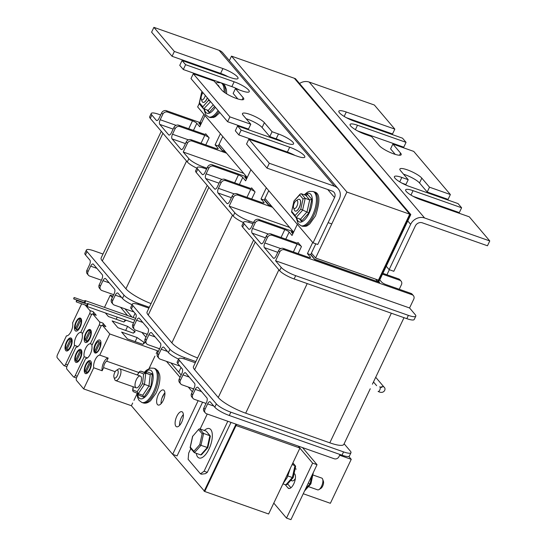 <?xml version="1.0" encoding="UTF-8"?>
<svg xmlns="http://www.w3.org/2000/svg" width="547" height="547" viewBox="0 0 547 547"><rect width="100%" height="100%" fill="white"/><g stroke="black" fill="none" stroke-linecap="round" stroke-linejoin="round"><path stroke-width="0.82" d="M489.763 240.94L487.466 245.774L422.298 222.814A5.484 4.82 139.7 0 0 415.317 226L393.813 271.291L389.129 269.637L410.633 224.352A10.974 9.641 -40.3 0 1 424.595 217.98L489.763 240.94L469.299 216.831L420.746 199.73A12.465 2.714 -154.6 0 1 405.635 189.85A12.465 2.714 -154.6 0 1 413.053 190.664L461.606 207.771L458.065 203.607L409.512 186.5A12.465 2.714 -154.6 0 1 394.401 176.619A12.465 2.714 -154.6 0 1 401.819 177.44L408.206 179.69L400.513 170.63A12.465 2.714 -154.6 0 1 399.898 169.03A12.465 2.714 -154.6 0 1 409.785 170.801A12.465 2.714 -154.6 0 1 421.812 178.131L429.504 187.19L450.372 194.541L448.075 199.382L427.207 192.024L419.515 182.965A12.465 2.714 25.4 0 0 403.542 174.199M429.504 187.19L427.207 192.024M408.206 179.69L405.908 184.524L401.963 183.136M461.606 207.771L459.309 212.612L413.197 196.366M450.372 194.541L413.751 151.41L392.883 144.059L400.575 153.119A12.465 2.714 -154.6 0 1 401.19 154.719A12.465 2.714 -154.6 0 1 391.303 152.948A12.465 2.714 -154.6 0 1 379.276 145.618L371.584 136.559L365.198 134.309A12.465 2.714 -154.6 0 1 350.087 124.429A12.465 2.714 -154.6 0 1 357.499 125.242L406.059 142.35L402.517 138.186L353.964 121.078A12.465 2.714 -154.6 0 1 338.853 111.198A12.465 2.714 -154.6 0 1 346.272 112.012L394.825 129.119L392.527 133.96L346.415 117.714M395.249 154.384L390.585 148.893L392.883 144.059M406.059 142.35L403.761 147.184L357.649 130.945M394.825 129.119L374.36 105.017L309.192 82.057A10.974 9.641 139.7 0 0 299.524 83.506M389.129 269.637L386.257 266.252M239.401 89.988A12.465 2.714 25.4 0 0 231.853 86.624L183.3 69.517L185.597 64.683L234.15 81.79A12.465 2.714 -154.6 0 1 249.261 91.664A12.465 2.714 -154.6 0 1 241.842 90.85L235.456 88.6L243.148 97.66A12.465 2.714 -154.6 0 1 243.764 99.253A12.465 2.714 -154.6 0 1 233.877 97.489A12.465 2.714 -154.6 0 1 221.85 90.159L214.157 81.093L193.289 73.742L190.992 78.583L227.614 121.714L229.911 116.873L250.779 124.231L243.087 115.164A12.465 2.714 -154.6 0 1 242.471 113.571A12.465 2.714 -154.6 0 1 252.358 115.335A12.465 2.714 -154.6 0 1 264.386 122.672L272.078 131.731L278.464 133.981A12.465 2.714 -154.6 0 1 293.575 143.861A12.465 2.714 -154.6 0 1 286.163 143.04L237.603 125.933L235.306 130.774L238.848 134.938L241.145 130.104L289.698 147.211A12.465 2.714 -154.6 0 1 304.809 157.092A12.465 2.714 -154.6 0 1 297.39 156.271L248.837 139.164L246.54 144.005L267.004 168.107L269.302 163.266L334.47 186.226A10.974 9.641 -40.3 0 1 338.237 188.797A10.974 9.641 -40.3 0 1 339.249 199.204L317.745 244.488L313.055 242.841L334.559 197.549A5.484 4.82 139.7 0 0 334.06 192.353A5.484 4.82 139.7 0 0 332.173 191.06L267.004 168.107M237.822 98.925L233.159 93.434L235.456 88.6M228.167 76.758A12.465 2.714 25.4 0 0 220.619 73.394L172.066 56.286L174.363 51.452L222.916 68.56A12.465 2.714 -154.6 0 1 238.027 78.44A12.465 2.714 -154.6 0 1 230.608 77.619L182.055 60.512L179.758 65.353L183.3 69.517M294.949 155.41A12.465 2.714 25.4 0 0 287.401 152.045L238.848 134.938M250.779 124.231L248.482 129.065L227.614 121.714M283.715 142.179A12.465 2.714 25.4 0 0 276.167 138.815L269.78 136.565L262.088 127.506A12.465 2.714 25.4 0 0 246.116 118.74M272.078 131.731L269.78 136.565M193.289 73.742L229.911 116.873M237.603 125.933L241.145 130.104M248.837 139.164L269.302 163.266M338.237 188.797L222.834 52.881A10.974 9.641 139.7 0 0 219.067 50.31L153.898 27.35L174.363 51.452M182.055 60.512L185.597 64.683M153.898 27.35L151.601 32.184L172.066 56.286M242.28 126.877A4.985 2.113 -70.6 0 0 242.061 127.506M214.581 71.267L214.294 71.869M210.807 79.212L210.52 79.814M199.204 103.65L197.652 106.918L313.055 242.841M293.589 207.839L294.327 209.973A6.236 2.646 -70.6 0 0 295.257 211.067A6.236 2.646 -70.6 0 0 299.824 206.069A6.236 2.646 -70.6 0 0 299.4 199.306A6.236 2.646 -70.6 0 0 297.992 199.58L296.077 200.776A4.239 1.798 109.4 0 1 297.322 205.187A4.239 1.798 109.4 0 1 293.589 207.839A4.239 1.798 109.4 0 1 294.313 203.046A4.239 1.798 109.4 0 1 296.077 200.776M205.296 95.431A4.239 1.798 109.4 0 1 203.245 99.363A4.239 1.798 109.4 0 1 201.262 99.11L202.007 101.236A6.236 2.646 -70.6 0 0 202.93 102.337A6.236 2.646 -70.6 0 0 207.32 97.81M201.262 99.11A4.239 1.798 109.4 0 1 201.993 94.316A4.239 1.798 109.4 0 1 202.999 92.716M113.988 377.362L114.733 379.495A6.236 2.646 -70.6 0 0 115.656 380.589A6.236 2.646 -70.6 0 0 120.224 375.591A6.236 2.646 -70.6 0 0 119.8 368.828A6.236 2.646 -70.6 0 0 118.391 369.102L116.477 370.298A4.239 1.798 109.4 0 1 117.721 374.709A4.239 1.798 109.4 0 1 113.988 377.362A4.239 1.798 109.4 0 1 114.72 372.569A4.239 1.798 109.4 0 1 116.477 370.298M196.291 453.34A15.583 6.612 -70.6 0 0 199.06 457.989A15.583 6.612 -70.6 0 0 209.043 448.957A15.583 6.612 -70.6 0 0 209.412 428.595A15.583 6.612 -70.6 0 0 204.339 430.482M294.669 473.88A7.979 3.385 109.4 0 1 294.177 482.939A7.979 3.385 109.4 0 1 288.679 488.437A7.979 3.385 109.4 0 1 287.989 487.951L285.192 484.656M287.633 483.876L290.936 487.767M299.886 448.143L312.611 463.131L286.512 518.091L290.942 519.65L317.041 464.69L302.525 447.59M312.611 463.131L317.041 464.69M286.512 518.091L273.787 503.103M339.639 455.241L351.242 459.323L330.367 503.295L303.243 493.743M351.242 459.323L348.795 456.444M236.044 425.532L204.728 491.486L268.618 513.995L299.941 448.041L236.044 425.532M299.941 448.041L298.293 446.099M201.296 123.396L200.188 122.09L203.894 114.275M229.384 60.601L231.504 56.136L346.907 192.052L315.592 258.006L311.414 253.09M293.623 232.126L265.022 198.452M247.23 177.488L219.094 144.353M315.592 258.006L379.481 280.515L410.804 214.561L346.907 192.052M410.804 214.561L295.394 78.645L231.504 56.136M377.69 281.678L409.737 214.185L410.332 214.397L378.285 281.89M409.737 214.185L294.334 78.269L410.332 214.397M172.818 454.393L204.728 491.486L236.598 424.363M204.134 491.274L236.003 424.157M249.357 229.309L248.639 229.056L244.181 223.798A12.465 2.714 -154.6 0 1 243.565 222.205L242 225.501A12.465 2.714 25.4 0 0 242.615 227.094L279.62 270.683A12.465 2.714 25.4 0 0 294.115 278.963L406.818 318.669A12.465 2.714 25.4 0 0 414.229 319.482L415.795 316.187A12.465 2.714 -154.6 0 1 408.383 315.366L295.681 275.667A12.465 2.714 -154.6 0 1 281.185 267.38L275.572 260.769L279.743 251.976A3.74 3.289 -40.3 0 1 284.502 249.801L283.353 248.441L308.269 257.22A3.74 0.814 25.4 0 0 310.491 257.466A3.74 0.814 25.4 0 0 310.306 256.987L307.421 253.589L312.72 242.437M415.795 316.187A12.465 2.714 -154.6 0 0 415.187 314.593L409.566 307.975L413.744 299.182A3.74 3.289 -40.3 0 0 413.402 295.633A3.74 3.289 -40.3 0 0 412.117 294.758L284.502 249.801M399.255 289.274L401.436 284.686A3.74 3.289 -40.3 0 0 401.088 281.137A3.74 3.289 -40.3 0 0 399.802 280.262L382.497 274.163M344.125 443.774L350.36 451.118A12.465 2.714 -154.6 0 1 350.969 452.711A12.465 2.714 -154.6 0 1 343.557 451.897L230.855 412.192A12.465 2.714 -154.6 0 1 216.359 403.905L179.354 360.323A12.465 2.714 -154.6 0 1 178.739 358.729A12.465 2.714 -154.6 0 1 186.151 359.543L195.313 362.77M339.995 454.489L339.003 456.595A3.74 3.289 -40.3 0 1 334.238 458.762L206.629 413.805A3.74 3.289 -40.3 0 1 205.344 412.93A3.74 3.289 -40.3 0 1 205.002 409.382L203.846 408.028A3.74 3.289 139.7 0 0 204.188 411.57L205.344 412.93M379.782 279.886L381.697 282.136A3.74 0.814 25.4 0 0 386.045 284.618L410.961 293.397L412.117 294.758M285.794 239.142L289.151 232.072L292.036 235.47L297.329 224.318M298.101 253.637L301.459 246.567L297.999 242.492L297.698 243.128M378.627 281.172L379.632 282.361L314.675 259.476L310.641 254.724L315.817 243.812M231.019 422.4L207.292 472.369L204.079 471.24L200.448 473.825L201.535 474.201L205.481 473.661L207.292 472.369M292.843 233.767L291.209 231.846L293.39 232.612M200.448 473.825L188.141 459.323L188.688 453.114L190.835 448.595M299.188 446.414L298.963 446.892M227.805 421.265L204.079 471.24M207.251 414.024L200.14 428.998M193.72 388.938L182.007 384.814A3.74 3.289 -40.3 0 1 180.722 383.932A3.74 3.289 -40.3 0 1 180.38 380.391L182.992 374.893A3.74 1.586 -70.6 0 1 185.385 372.726A3.74 1.586 -70.6 0 1 185.713 372.951L194.561 383.372A3.74 1.586 -70.6 0 1 194.144 388.028L191.539 393.525A3.74 3.289 139.7 0 0 191.881 397.074L193.036 398.435A3.74 3.289 -40.3 0 0 194.322 399.31L206.028 403.433M203.846 408.028L206.458 402.53A3.74 1.586 -70.6 0 0 206.869 397.874L198.021 387.454A3.74 1.586 -70.6 0 0 197.699 387.221A3.74 1.586 -70.6 0 0 195.3 389.389L192.688 394.886L191.539 393.525M193.036 398.435A3.74 3.289 -40.3 0 1 192.688 394.886M310.641 254.724L307.421 253.589M301.459 246.567A3.74 0.814 25.4 0 0 297.11 244.085L272.194 235.306L271.038 233.945L295.961 242.724A3.74 0.814 25.4 0 0 298.183 242.971A3.74 0.814 25.4 0 0 297.999 242.492M289.151 232.072A3.74 0.814 25.4 0 0 284.802 229.583L259.887 220.803L258.731 219.45L293.144 231.572M382.886 273.35L398.654 278.902L399.802 280.262M216.359 403.905L214.793 407.207L210.328 401.949A3.74 1.586 -70.6 0 0 210.007 401.717A3.74 1.586 -70.6 0 0 207.607 403.891L205.002 409.382M180.38 380.391L179.225 379.03L181.836 373.533A3.74 1.586 -70.6 0 0 182.247 368.876L177.789 363.618L179.354 360.323M179.225 379.03A3.74 3.289 139.7 0 0 179.573 382.579L180.722 383.932M261.671 243.805L260.953 243.552A3.74 1.586 -70.6 0 0 261.275 243.784A3.74 1.586 -70.6 0 0 263.668 241.61L266.28 236.119L267.435 237.473A3.74 3.289 -40.3 0 1 272.194 235.306M271.038 233.945A3.74 3.289 139.7 0 0 266.28 236.119M273.979 258.3L273.261 258.047A3.74 1.586 -70.6 0 0 273.582 258.28A3.74 1.586 -70.6 0 0 275.982 256.112L278.587 250.615L279.743 251.976M283.353 248.441A3.74 3.289 139.7 0 0 278.587 250.615M280.72 248.57L264.823 242.971A3.74 1.586 -70.6 0 0 264.413 247.627L277.773 252.338M264.823 242.971L267.435 237.473M268.413 234.075L252.516 228.475A3.74 1.586 -70.6 0 0 252.105 233.131L265.466 237.836M260.953 243.552L252.105 233.131M248.639 229.056A3.74 1.586 -70.6 0 0 248.967 229.282A3.74 1.586 -70.6 0 0 251.36 227.114L253.972 221.617L255.128 222.978A3.74 3.289 -40.3 0 1 259.887 220.803M258.731 219.45A3.74 3.289 139.7 0 0 253.972 221.617M413.402 295.633L412.247 294.279A3.74 3.289 139.7 0 0 410.961 293.397M409.566 307.975L275.572 260.769M401.088 281.137L399.939 279.777A3.74 3.289 139.7 0 0 398.654 278.902M389.314 269.705A3.74 3.289 -40.3 0 1 389.122 270.184L386.941 274.779M214.793 407.207A12.465 2.714 25.4 0 0 229.289 415.488L341.991 455.193A12.465 2.714 25.4 0 0 349.403 456.007L350.969 452.711M178.739 358.729L177.173 362.025A12.465 2.714 25.4 0 0 177.789 363.618M252.516 228.475L255.128 222.978M243.565 222.205A12.465 2.714 -154.6 0 1 250.977 223.019L252.974 223.723M273.261 258.047L264.413 247.627M379.809 386.784A2.523 1.067 109.4 0 1 379.98 389.519A2.523 1.067 109.4 0 1 378.134 391.543M370.251 388.76L343.844 444.369A23.603 5.135 -154.6 0 1 329.807 442.824L245.685 413.183A23.603 5.135 -154.6 0 1 218.246 397.505L194.623 369.69A23.603 5.135 -154.6 0 1 193.46 366.668L253.596 240.03M202.964 174.671L202.246 174.418L197.788 169.16A12.465 2.714 -154.6 0 1 197.173 167.56L195.607 170.862A12.465 2.714 25.4 0 0 196.223 172.455L233.227 216.044A12.465 2.714 25.4 0 0 243.394 222.561M239.401 184.503L242.759 177.433L245.644 180.825L250.936 169.679M251.709 198.999L255.066 191.929L251.606 187.853L251.305 188.489M272.529 207.286L238.109 195.163L236.96 193.802L261.876 202.581A3.74 0.814 25.4 0 0 264.098 202.828A3.74 0.814 25.4 0 0 263.914 202.349L261.028 198.951L266.327 187.799M271.374 205.925L268.283 204.838L264.249 200.086L268.734 190.636M246.451 179.122L244.817 177.201L246.998 177.973M181.03 367.44L178.773 372.186M147.321 334.299L135.615 330.169A3.74 3.289 -40.3 0 1 134.33 329.294A3.74 3.289 -40.3 0 1 133.988 325.752L136.6 320.255A3.74 1.586 -70.6 0 1 138.993 318.087A3.74 1.586 -70.6 0 1 139.321 318.313L148.169 328.733A3.74 1.586 -70.6 0 1 147.752 333.39L145.146 338.887A3.74 3.289 139.7 0 0 145.488 342.436L146.644 343.796A3.74 3.289 -40.3 0 0 147.929 344.672L159.635 348.795M146.644 343.796A3.74 3.289 -40.3 0 1 146.295 340.248L148.907 334.75A3.74 1.586 -70.6 0 1 151.307 332.583A3.74 1.586 -70.6 0 1 151.628 332.815L160.476 343.236A3.74 1.586 -70.6 0 1 160.066 347.892L157.454 353.383A3.74 3.289 139.7 0 0 157.796 356.931L158.951 358.292A3.74 3.289 -40.3 0 0 160.237 359.167L179.881 366.087M264.249 200.086L261.028 198.951M255.066 191.929A3.74 0.814 25.4 0 0 250.717 189.44L225.802 180.667L224.646 179.307L249.562 188.086A3.74 0.814 25.4 0 0 251.791 188.332A3.74 0.814 25.4 0 0 251.606 187.853M242.759 177.433A3.74 0.814 25.4 0 0 238.41 174.944L213.494 166.165L212.339 164.811L246.752 176.934M195.881 361.574L184.462 357.553A12.465 2.714 -154.6 0 1 169.967 349.266L132.962 305.684A12.465 2.714 -154.6 0 1 132.347 304.084A12.465 2.714 -154.6 0 1 139.758 304.905L148.921 308.132M169.967 349.266L168.401 352.569L163.936 347.311A3.74 1.586 -70.6 0 0 163.615 347.078A3.74 1.586 -70.6 0 0 161.215 349.246L158.609 354.743L157.454 353.383M158.951 358.292A3.74 3.289 -40.3 0 1 158.609 354.743M133.988 325.752L132.832 324.392L135.444 318.894A3.74 1.586 -70.6 0 0 135.854 314.238L131.396 308.98L132.962 305.684M132.832 324.392A3.74 3.289 139.7 0 0 133.174 327.933L134.33 329.294M215.279 189.166L214.561 188.913A3.74 1.586 -70.6 0 0 214.882 189.146A3.74 1.586 -70.6 0 0 217.275 186.971L219.887 181.481L221.043 182.835A3.74 3.289 -40.3 0 1 225.802 180.667M224.646 179.307A3.74 3.289 139.7 0 0 219.887 181.481M227.586 203.662L226.868 203.409A3.74 1.586 -70.6 0 0 227.19 203.641A3.74 1.586 -70.6 0 0 229.59 201.474L232.195 195.976L233.35 197.337A3.74 3.289 -40.3 0 1 238.109 195.163M236.96 193.802A3.74 3.289 139.7 0 0 232.195 195.976M234.328 193.932L218.431 188.332A3.74 1.586 -70.6 0 0 218.021 192.988L231.381 197.699M218.431 188.332L221.043 182.835M222.02 179.437L206.123 173.837A3.74 1.586 -70.6 0 0 205.713 178.493L219.073 183.197M214.561 188.913L205.713 178.493M202.246 174.418A3.74 1.586 -70.6 0 0 202.568 174.643A3.74 1.586 -70.6 0 0 204.968 172.476L207.58 166.979L208.728 168.339A3.74 3.289 -40.3 0 1 213.494 166.165M212.339 164.811A3.74 3.289 139.7 0 0 207.58 166.979M289.623 227.422L229.172 206.13L233.35 197.337M168.401 352.569A12.465 2.714 25.4 0 0 178.568 359.085M132.347 304.084L130.781 307.387A12.465 2.714 25.4 0 0 131.396 308.98M206.123 173.837L208.728 168.339M197.173 167.56A12.465 2.714 -154.6 0 1 204.585 168.38L206.581 169.085M226.868 203.409L218.021 192.988M253.541 222.526L249.288 221.029A12.465 2.714 -154.6 0 1 234.793 212.742L229.172 206.13M197.611 357.936A23.603 5.135 -154.6 0 1 171.854 342.866L148.23 315.051A23.603 5.135 -154.6 0 1 147.068 312.029L207.204 185.392M157.037 120.572L156.319 120.319L151.854 115.061A12.465 2.714 -154.6 0 1 151.239 113.468L149.673 116.764A12.465 2.714 25.4 0 0 150.288 118.364L187.293 161.946A12.465 2.714 25.4 0 0 196.872 168.189M193.467 130.405L196.824 123.335L199.71 126.733L205.009 115.581M205.775 144.907L209.139 137.83L205.672 133.755L205.371 134.391M226.595 153.194L192.182 141.064L191.026 139.711L215.942 148.483A3.74 0.814 25.4 0 0 218.171 148.729A3.74 0.814 25.4 0 0 217.986 148.251L215.101 144.852L220.393 133.707M225.439 151.834L222.355 150.746L218.315 145.987L222.8 136.538M200.517 125.031L198.889 123.109L201.07 123.875M135.095 313.342L133.126 317.486M101.393 280.201L89.687 276.078A3.74 3.289 -40.3 0 1 88.402 275.203A3.74 3.289 -40.3 0 1 88.053 271.654L90.665 266.157A3.74 1.586 -70.6 0 1 93.065 263.989A3.74 1.586 -70.6 0 1 93.387 264.222L102.234 274.642A3.74 1.586 -70.6 0 1 101.824 279.298L99.212 284.796A3.74 3.289 139.7 0 0 99.554 288.337L100.71 289.698A3.74 3.289 -40.3 0 0 101.995 290.573L113.701 294.696M100.71 289.698A3.74 3.289 -40.3 0 1 100.368 286.149L102.973 280.659A3.74 1.586 -70.6 0 1 105.373 278.485A3.74 1.586 -70.6 0 1 105.694 278.717L114.542 289.137A3.74 1.586 -70.6 0 1 114.132 293.794L111.52 299.291A3.74 3.289 139.7 0 0 111.868 302.84L113.017 304.194A3.74 3.289 -40.3 0 0 114.302 305.076L133.953 311.995M218.315 145.987L215.101 144.852M209.139 137.83A3.74 0.814 25.4 0 0 204.79 135.348L179.867 126.569L178.719 125.208L203.634 133.988A3.74 0.814 25.4 0 0 205.857 134.234A3.74 0.814 25.4 0 0 205.672 133.755M196.824 123.335A3.74 0.814 25.4 0 0 192.476 120.853L167.56 112.073L166.404 110.713L200.824 122.836M149.331 307.264L138.528 303.455A12.465 2.714 -154.6 0 1 124.032 295.175L87.028 251.586A12.465 2.714 -154.6 0 1 86.412 249.993A12.465 2.714 -154.6 0 1 93.831 250.806L102.986 254.034M124.032 295.175L122.466 298.471L118.008 293.213A3.74 1.586 -70.6 0 0 117.68 292.987A3.74 1.586 -70.6 0 0 115.287 295.154L112.675 300.652L111.52 299.291M113.017 304.194A3.74 3.289 -40.3 0 1 112.675 300.652M88.053 271.654L86.905 270.293L89.51 264.796A3.74 1.586 -70.6 0 0 89.927 260.14L85.462 254.888L87.028 251.586M86.905 270.293A3.74 3.289 139.7 0 0 87.246 273.842L88.402 275.203M169.344 135.068L168.626 134.815A3.74 1.586 -70.6 0 0 168.948 135.047A3.74 1.586 -70.6 0 0 171.348 132.88L173.953 127.383L175.108 128.743A3.74 3.289 -40.3 0 1 179.867 126.569M178.719 125.208A3.74 3.289 139.7 0 0 173.953 127.383M181.652 149.57L180.934 149.317A3.74 1.586 -70.6 0 0 181.262 149.543A3.74 1.586 -70.6 0 0 183.655 147.375L186.267 141.878L187.423 143.239A3.74 3.289 -40.3 0 1 192.182 141.064M191.026 139.711A3.74 3.289 139.7 0 0 186.267 141.878M188.4 139.841L172.503 134.241A3.74 1.586 -70.6 0 0 172.086 138.897L185.447 143.601M172.503 134.241L175.108 128.743M176.086 125.338L160.189 119.738A3.74 1.586 -70.6 0 0 159.779 124.395L173.139 129.106M168.626 134.815L159.779 124.395M156.319 120.319A3.74 1.586 -70.6 0 0 156.64 120.552A3.74 1.586 -70.6 0 0 159.033 118.378L161.645 112.887L162.801 114.241A3.74 3.289 -40.3 0 1 167.56 112.073M166.404 110.713A3.74 3.289 139.7 0 0 161.645 112.887M243.695 173.331L183.245 152.032L187.423 143.239M122.466 298.471A12.465 2.714 25.4 0 0 132.046 304.713M86.412 249.993L84.847 253.288A12.465 2.714 25.4 0 0 85.462 254.888M160.189 119.738L162.801 114.241M151.239 113.468A12.465 2.714 -154.6 0 1 158.657 114.282L160.647 114.986M180.934 149.317L172.086 138.897M206.992 168.209L203.354 166.931A12.465 2.714 -154.6 0 1 188.859 158.651L183.245 152.032M151.068 303.606A23.603 5.135 -154.6 0 1 125.919 288.775L102.303 260.953A23.603 5.135 -154.6 0 1 101.14 257.931L161.269 131.294M293.363 232.666L291.886 232.14L292.994 233.446M310.792 254.41L314.86 259.545M314.969 259.326L377.389 281.575M377.492 281.356L375.632 279.161M246.895 178.192L245.726 177.775L246.601 178.807M264.399 199.764L268.782 205.016M268.803 204.961L271.298 205.836M201.043 123.93L199.559 123.41L200.667 124.716M218.465 145.673L222.54 150.808M222.643 150.589L225.132 151.471M301.322 193.747L300.091 194.11L299.688 194.93L303.038 198.896L305.212 198.342L301.322 193.747L305.794 195.32L307.031 194.958L307.435 194.137L306.347 195.368M300.091 194.11L293.958 201.022L291.524 212.031L296.057 217.59L302.58 210.26L305.212 198.342L309.684 199.915L311.852 199.361L307.435 194.137M303.038 198.896L300.768 209.18L308.864 212.913L311.852 199.361M299.325 218.745L301.452 221.248L301.076 219.552L300.529 219.169L296.057 217.59M293.958 201.022L299.688 194.93M291.524 212.031L294.06 201.255M295.517 217.207L295.141 215.504L291.79 211.545M299.4 199.306L299.482 199.34A6.236 2.646 109.4 0 1 299.339 207.484A6.236 2.646 109.4 0 1 295.339 211.101L295.257 211.067M207.005 110.009L209.125 112.518L208.209 110.432L203.19 108.47L202.821 106.774L199.464 102.809L201.734 92.518L202.294 91.889M203.737 108.86L210.568 101.639M202.137 91.705L201.734 92.518M203.19 108.47L199.361 103.944L199.464 102.809M210.301 101.318L208.441 100.45L202.821 106.774M207.388 97.892A6.236 2.646 109.4 0 1 207.012 98.747A6.236 2.646 109.4 0 1 203.019 102.364L202.93 102.337M312.87 474.953L321.739 478.078A6.236 2.646 109.4 0 1 322.662 479.172A6.236 2.646 109.4 0 1 322.839 481.941A6.236 2.646 109.4 0 1 319.004 489.565A6.236 2.646 109.4 0 1 317.595 489.838L308.46 486.618M319.004 489.565L320.918 488.368A4.239 1.798 -70.6 0 0 323.53 483.186A4.239 1.798 -70.6 0 0 323.407 481.305L322.662 479.172M206.369 431.33L209.904 435.651L207.272 447.576L200.756 454.913L201.583 454.666L207.826 447.637L200.968 445.354L203.6 433.429L210.226 435.863L206.369 431.33M210.157 436.622L210.226 435.863M198.616 429.634L202.151 433.805L199.764 444.636L193.843 451.302L190.308 447.138L192.694 436.308L198.882 429.094L199.71 428.848L206.007 431.07M199.764 444.636L200.968 445.354L194.452 452.69L200.756 454.913M202.151 433.805L203.6 433.429L199.71 428.848M193.843 451.302L194.452 452.69M190.308 447.138L190.24 447.897L194.089 452.431M192.694 436.308L198.882 429.094M292.802 463.07L294.97 465.613L292.351 477.531L293.178 477.627L287.072 484.512L285.835 484.881L282.929 483.856M285.835 484.881L292.351 477.531L287.92 475.972M292.077 464.594L294.97 465.613L295.619 466.584L293.178 477.627M311.879 475.562L310.074 483.774L308.276 483.145M305.568 488.854L310.074 483.774L310.901 483.869L304.563 490.96M313.335 472.485L310.901 483.869M295.373 478.543A6.236 2.646 109.4 0 1 292.091 480.854A6.236 2.646 109.4 0 1 291.202 479.856M102.836 325.486A2.496 1.06 -70.6 0 0 102.843 323.045L105.886 326.634A2.496 1.06 -70.6 0 0 105.674 326.484L102.351 325.315A2.496 1.06 -70.6 0 0 100.751 326.757L91.821 345.574A7.726 3.282 109.4 0 1 90.378 353.964A7.726 3.282 109.4 0 1 85.681 358.504L76.744 377.321A2.496 1.06 -70.6 0 0 76.471 380.425L83.684 388.924L131.389 405.73L132.682 403.009M93.216 314.156A2.496 1.06 -70.6 0 0 93.222 311.722L96.272 315.311A2.496 1.06 -70.6 0 0 96.053 315.154L92.737 313.985A2.496 1.06 -70.6 0 0 91.137 315.434L82.2 334.251A7.726 3.282 109.4 0 1 80.765 342.634A7.726 3.282 109.4 0 1 76.06 347.181L67.124 365.998A2.496 1.06 -70.6 0 0 66.85 369.102L73.421 376.842A2.496 1.06 -70.6 0 0 73.64 376.992A2.496 1.06 -70.6 0 0 75.233 375.55L84.17 356.733L87.479 357.895M82.706 333.185L80.696 332.473L89.626 313.657A2.496 1.06 -70.6 0 0 89.899 310.552L85.223 305.041M92.327 344.507L90.31 343.796L99.246 324.98A2.496 1.06 -70.6 0 0 99.52 321.875L92.949 314.142A2.496 1.06 -70.6 0 0 92.737 313.985M105.886 326.634L102.569 325.465L109.783 333.964L99.745 355.106L108.176 358.08L106.699 361.184A4.636 1.969 -70.6 0 0 103.636 367.646L102.159 370.757L93.722 367.782L83.684 388.924M156.196 353.499L157.488 350.771L109.783 333.964M157.488 350.771L158.261 351.68M145.953 337.184L141.864 332.378L145.953 337.184M121.625 332.091L137.099 337.54L144.702 342.846L142.87 344.337L127.396 338.887L121.625 332.091M112.135 320.911L127.608 326.361L135.205 331.667L133.379 333.157L117.899 327.708L112.135 320.911M125.242 319.933L125.707 320.48L123.882 321.978L108.409 316.522L105.352 312.925M85.633 333.513A6.879 2.92 109.4 0 1 90.043 329.526A6.879 2.92 109.4 0 1 90.515 336.986A6.879 2.92 109.4 0 1 85.469 342.504A6.879 2.92 109.4 0 1 85.633 333.513M76.197 353.396A6.879 2.92 109.4 0 1 80.607 349.41A6.879 2.92 109.4 0 1 81.072 356.87A6.879 2.92 109.4 0 1 76.033 362.387A6.879 2.92 109.4 0 1 76.197 353.396M85.715 364.61A6.879 2.92 109.4 0 1 90.125 360.623A6.879 2.92 109.4 0 1 90.59 368.083A6.879 2.92 109.4 0 1 85.551 373.601A6.879 2.92 109.4 0 1 85.715 364.61M95.281 344.001A6.879 2.92 109.4 0 1 99.691 340.015A6.879 2.92 109.4 0 1 100.156 347.475A6.879 2.92 109.4 0 1 95.116 352.993A6.879 2.92 109.4 0 1 95.281 344.001M75.924 322.074A6.879 2.92 109.4 0 1 80.334 318.087A6.879 2.92 109.4 0 1 80.799 325.547A6.879 2.92 109.4 0 1 75.759 331.065A6.879 2.92 109.4 0 1 75.924 322.074M66.481 341.957A6.879 2.92 109.4 0 1 70.891 337.971A6.879 2.92 109.4 0 1 71.356 345.43A6.879 2.92 109.4 0 1 66.317 350.948A6.879 2.92 109.4 0 1 66.481 341.957M133.94 400.37L136.996 393.929M149.064 368.507L154.938 356.138M80.696 332.473A7.726 3.282 109.4 0 0 75.992 337.014A7.726 3.282 109.4 0 0 74.556 345.403L65.619 364.22A2.496 1.06 -70.6 0 1 64.02 365.663A2.496 1.06 -70.6 0 1 63.808 365.512L57.237 357.772A2.496 1.06 -70.6 0 1 57.51 354.668L66.447 335.851A7.726 3.282 109.4 0 0 71.144 331.311A7.726 3.282 109.4 0 0 72.587 322.921L81.517 304.105A2.496 1.06 -70.6 0 1 81.681 303.79M115.185 371.714L103.636 367.646M106.699 361.184L138.897 372.528M144.107 342.148L143.184 344.084M137.099 337.54L135.164 341.622M134.61 330.969L133.694 332.897M127.608 326.361L125.666 330.443M125.078 319.872L124.196 321.718M117.202 317.096L116.176 319.263M83.294 302.778A2.496 1.06 -70.6 0 0 83.117 302.662A2.496 1.06 -70.6 0 0 82.905 302.635M93.722 367.782A7.726 3.282 109.4 0 1 95.226 359.673A7.726 3.282 109.4 0 1 99.745 355.106M74.556 345.403L77.859 346.566M84.17 356.733A7.726 3.282 109.4 0 1 85.612 348.343A7.726 3.282 109.4 0 1 90.31 343.796M108.176 358.08A7.726 3.282 -70.6 0 0 103.656 362.64A7.726 3.282 -70.6 0 0 102.159 370.757M81.544 320.077L80.908 319.851A5.757 2.441 109.4 0 1 79.93 326.374A5.757 2.441 109.4 0 1 76.231 329.732A5.757 2.441 109.4 0 1 76.218 329.725L80.908 319.851M76.498 329.137L75.39 328.747A5.757 2.441 109.4 0 1 76.368 322.204A5.757 2.441 109.4 0 1 80.06 318.867A5.757 2.441 109.4 0 1 80.074 318.874L81.366 319.325L80.06 318.867L75.39 328.747M72.149 340.289L71.363 340.008A5.757 2.441 109.4 0 1 70.392 346.538A5.757 2.441 109.4 0 1 66.693 349.889A5.757 2.441 109.4 0 1 66.679 349.889L71.363 340.008M66.953 349.301L65.845 348.904A5.757 2.441 109.4 0 1 66.83 342.367A5.757 2.441 109.4 0 1 70.522 339.024A5.757 2.441 109.4 0 1 70.536 339.031L72.026 339.557L70.522 339.024L65.845 348.904M91.26 331.509L90.617 331.291A5.757 2.441 109.4 0 1 89.646 337.814A5.757 2.441 109.4 0 1 85.947 341.171A5.757 2.441 109.4 0 1 85.934 341.164L87.616 341.759L85.947 341.171L90.617 331.291M86.207 340.576L85.1 340.186A5.757 2.441 109.4 0 1 86.084 333.643A5.757 2.441 109.4 0 1 89.776 330.306A5.757 2.441 109.4 0 1 89.79 330.306L91.075 330.764L89.776 330.306L85.1 340.186M81.859 351.728L81.079 351.447A5.757 2.441 109.4 0 1 80.101 357.97A5.757 2.441 109.4 0 1 76.402 361.328A5.757 2.441 109.4 0 1 76.389 361.328L81.079 351.447M76.669 360.74L75.554 360.343A5.757 2.441 109.4 0 1 76.539 353.806A5.757 2.441 109.4 0 1 80.231 350.463A5.757 2.441 109.4 0 1 80.245 350.47L81.735 350.996L80.231 350.463L75.554 360.343M100.976 342.798L100.142 342.504A5.757 2.441 109.4 0 1 99.164 349.027A5.757 2.441 109.4 0 1 95.465 352.384A5.757 2.441 109.4 0 1 95.451 352.377L100.142 342.504M95.732 351.789L94.624 351.4A5.757 2.441 109.4 0 1 95.602 344.856A5.757 2.441 109.4 0 1 99.294 341.519A5.757 2.441 109.4 0 1 99.308 341.526L99.294 341.519M94.624 351.4L99.308 341.526M91.383 362.941L90.597 362.661A5.757 2.441 109.4 0 1 89.626 369.191A5.757 2.441 109.4 0 1 85.927 372.541A5.757 2.441 109.4 0 1 85.913 372.541L90.597 362.661M86.187 371.953L85.079 371.563A5.757 2.441 109.4 0 1 86.064 365.02A5.757 2.441 109.4 0 1 89.756 361.676A5.757 2.441 109.4 0 1 89.77 361.683L89.756 361.676M85.079 371.563L89.77 361.683M138.241 394.948L138.384 393.696L138.241 394.948L143.882 397.238L142.829 395.269L138.247 393.649L137.188 391.673L132.914 389.936L133.256 386.791M137.434 375.044L139.567 371.522L140.77 371.119L145.249 372.692L146.452 372.281L146.692 371.598L145.96 372.692M138.302 393.669L144.497 384.411L145.734 373.136L150.206 374.709L152.333 373.895L146.692 371.598M143.882 397.238L150.924 386.715L148.969 385.991L142.774 395.249M138.193 393.628L133.283 391.631L132.661 390.585L132.914 389.936M145.249 372.692L150.206 374.709L148.969 385.991L142.541 383.686L137.188 391.673M140.77 371.119L145.734 373.136L143.608 373.957L142.541 383.686M141.317 377.362A6.236 2.646 109.4 0 1 140.107 384.363A6.236 2.646 109.4 0 1 136.189 387.823A6.236 2.646 109.4 0 1 135.765 381.068A6.236 2.646 109.4 0 1 140.333 376.062A6.236 2.646 109.4 0 1 141.317 377.362M176.784 416.342A7.979 3.385 109.4 0 1 181.898 411.72A7.979 3.385 109.4 0 1 182.438 420.369A7.979 3.385 109.4 0 1 176.592 426.769A7.979 3.385 109.4 0 1 176.784 416.342M183.368 414.605A7.979 3.385 -70.6 0 0 181.214 417.908A7.979 3.385 -70.6 0 0 179.553 425.443M158.315 394.599A7.979 3.385 109.4 0 1 163.43 389.97A7.979 3.385 109.4 0 1 163.97 398.619A7.979 3.385 109.4 0 1 158.131 405.026A7.979 3.385 109.4 0 1 158.315 394.599M164.907 392.855A7.979 3.385 -70.6 0 0 162.746 396.158A7.979 3.385 -70.6 0 0 161.085 403.7M193.46 389.478L192.688 388.575M181.146 374.982L170.917 362.928M159.375 349.335L158.609 348.432M147.068 334.839L146.295 333.937M131.991 317.082L124.983 308.836M198.151 400.657L172.661 454.338L177.091 455.897L202.575 402.216M172.661 454.338L131.389 405.73M104.477 307.393L110.282 295.175L112.333 297.589M113.017 296.139L110.282 295.175M120.559 307.277L127.56 315.523M166.486 361.369L180.038 377.327M188.264 387.016L192.346 391.823M84.409 301.117A1.497 0.636 109.4 0 1 85.175 300.59A1.497 0.636 109.4 0 1 85.407 301.753A1.497 0.636 109.4 0 1 84.648 303.25M83.923 302.997A1.497 0.636 109.4 0 1 83.91 302.525M76.293 300.912L76.771 300.474L76.279 301.889L76.293 300.912M76.771 300.474L87.424 304.228L86.925 305.636L76.279 301.889M73.797 297.978L74.276 297.547L73.783 298.956L73.797 297.978M74.276 297.547L84.929 301.294L84.429 302.71L73.783 298.956M86.905 304.043A1.497 0.636 109.4 0 1 87.67 303.523A1.497 0.636 109.4 0 1 87.773 305.144A1.497 0.636 109.4 0 1 86.679 306.347A1.497 0.636 109.4 0 1 86.405 305.458M164.162 393.758A15.583 6.612 109.4 0 1 162.056 397.833M401.819 177.44L399.72 181.85M421.812 178.131L419.515 182.965M413.053 190.664L410.954 195.081M346.272 112.012L344.172 116.429M400.575 153.119L399.563 155.252M357.499 125.242L355.406 129.66M424.595 217.98L309.192 82.057M410.633 224.352L407.761 220.967M234.15 81.79L231.853 86.624M243.148 97.66L242.136 99.786M222.916 68.56L220.619 73.394M289.698 147.211L287.401 152.045M278.464 133.981L276.167 138.815M264.386 122.672L262.088 127.506M219.067 50.31L334.47 186.226M239.75 125.988A5.983 2.537 -70.6 0 0 239.531 126.617M244.311 128.299A5.983 2.537 -70.6 0 0 244.536 127.67M240.783 127.054A4.985 2.113 109.4 0 1 241.001 126.432M327.721 189.494L334.559 197.549M287.989 487.951L289.52 488.492M310.306 256.987L310.005 257.623M182.992 374.893L189.221 377.088M195.3 389.389L201.528 391.584M207.607 403.891L213.843 406.079M297.11 244.085L293.363 251.969M284.802 229.583L281.055 237.473M406.818 318.669L408.383 315.366M294.115 278.963L295.681 275.667M229.289 415.488L230.855 412.192M341.991 455.193L343.557 451.897M242.615 227.094L244.181 223.798M281.185 267.38L279.62 270.683M255.258 241.993L194.623 369.69M278.881 269.808L218.246 397.505M307.229 283.578L245.685 413.183M391.351 313.219L329.807 442.824M263.914 202.349L263.613 202.985M136.6 320.255L142.829 322.45M148.907 334.75L155.136 336.945M161.215 349.246L167.444 351.441M250.717 189.44L246.97 197.33M238.41 174.944L234.663 182.835M146.295 340.248L145.146 338.887M248.687 222.294L249.288 221.029M183.86 358.818L184.462 357.553M196.223 172.455L197.788 169.16M234.793 212.742L233.227 216.044M208.865 187.354L148.23 315.051M232.489 215.169L171.854 342.866M217.986 148.251L217.679 148.893M90.665 266.157L96.894 268.351M102.973 280.659L109.209 282.847M115.287 295.154L121.516 297.349M204.79 135.348L201.043 143.239M192.476 120.853L188.729 128.736M100.368 286.149L99.212 284.796M202.923 167.833L203.354 166.931M138.097 304.358L138.528 303.455M150.288 118.364L151.854 115.061M188.859 158.651L187.293 161.946M162.938 133.256L102.303 260.953M186.554 161.071L125.919 288.775M305.794 195.32L309.684 199.915L307.052 211.839L300.529 219.169M301.452 221.248L308.864 212.913M304.823 194.978A15.159 6.434 109.4 0 1 311.988 196.947A15.159 6.434 109.4 0 1 309.117 213.207A15.159 6.434 109.4 0 1 296.768 217.843M300.768 209.18L295.141 215.504M313.028 191.477L314.176 191.881A18.154 7.699 109.4 0 1 313.746 215.6A18.154 7.699 109.4 0 1 302.115 226.123L300.966 225.713A18.154 7.699 -70.6 0 0 312.597 215.19A18.154 7.699 -70.6 0 0 313.028 191.477L309.397 191.368L307.462 192.161L304.235 194.773M213.234 104.778L208.209 110.432M209.125 112.518L214.588 106.371M215.313 107.226A15.159 6.434 109.4 0 1 204.448 109.106M217.2 84.676A15.159 6.434 109.4 0 1 219.381 87.246M208.674 99.404L208.441 100.45M224.079 92.135A18.154 7.699 -70.6 0 0 220.708 82.741L217.07 82.638L215.839 83.076M218.862 111.403A18.154 7.699 109.4 0 1 209.788 117.386L208.639 116.983A18.154 7.699 -70.6 0 0 218.062 110.46M220.708 82.741L221.856 83.144A18.154 7.699 109.4 0 1 225.207 92.928M380.91 387.29A2.366 2.079 -40.3 0 1 384.172 387.242L375.707 377.273M89.626 313.657L91.793 314.416M93.222 311.722L89.899 310.552M99.246 324.98L101.407 325.745M102.843 323.045L99.52 321.875M96.272 315.311L92.949 314.142M65.619 364.22L67.63 364.931M75.233 375.55L77.25 376.254M150.924 386.715L152.333 373.895M144.805 372.534A15.159 6.434 109.4 0 1 152.736 373.28A15.159 6.434 109.4 0 1 147.875 393.635A15.159 6.434 109.4 0 1 137.837 395.556A15.159 6.434 109.4 0 1 137.461 393.327M139.328 372.213L143.608 373.957M153.871 368.199L155.027 368.603A18.154 7.699 109.4 0 1 157.912 372.391A18.154 7.699 109.4 0 1 154.37 392.78A18.154 7.699 109.4 0 1 142.958 402.845L141.81 402.442A18.154 7.699 -70.6 0 0 153.222 392.377A18.154 7.699 -70.6 0 0 156.757 371.981A18.154 7.699 -70.6 0 0 153.871 368.199L150.24 368.097L146.247 370.36L144.312 372.363M244.447 127.642L244.222 128.272M331.776 223.935L328.118 222.643M140.333 376.062L119.8 368.828M136.189 387.823L115.656 380.589M404.007 317.677L372.425 384.185M300.966 225.713L298.067 223.518L296.18 217.631M302.115 226.123C304.864 226.554 306.717 226.328 307.681 225.432L309.739 223.962L315.53 215.792C320.398 200.852 319.947 192.886 314.176 191.881M201.631 92.293L199.204 103.294M208.639 116.983L205.747 114.788L203.853 108.901M209.788 117.386L213.426 117.489L215.354 116.696L219.867 112.586M221.856 83.144L224.749 85.339L226.444 89.605L226.677 93.858M290.744 480.375L292.091 480.854M295.154 468.711L296.235 469.094M207.839 447.61L210.335 436.301M190.13 447.46L192.619 436.15M292.877 462.906L295.455 465.928M282.943 483.828L287.209 477.49L290.457 468.013M376.63 385.662L373.485 381.956M384.172 387.242C386.551 389.19 383.563 394.592 378.182 391.392M379.755 386.934L381.929 387.474M64.02 365.663L66.857 366.668M73.64 376.992L76.477 377.991M83.117 302.662L83.91 302.942M139.567 371.522L137.249 374.982M133.085 386.729L132.661 390.585M133.283 391.631L138.247 393.649M136.969 393.129L137.516 397.266L138.993 400.349L141.81 402.442M142.958 402.845C145.358 403.672 147.895 402.954 150.589 400.684L156.045 393.184C160.729 383.037 160.189 375.851 159.321 373.779L157.844 370.695L155.027 368.603M135.67 318.381L85.175 300.59M134.849 320.145L87.67 303.523M133.557 322.86L86.679 306.347"/></g></svg>
